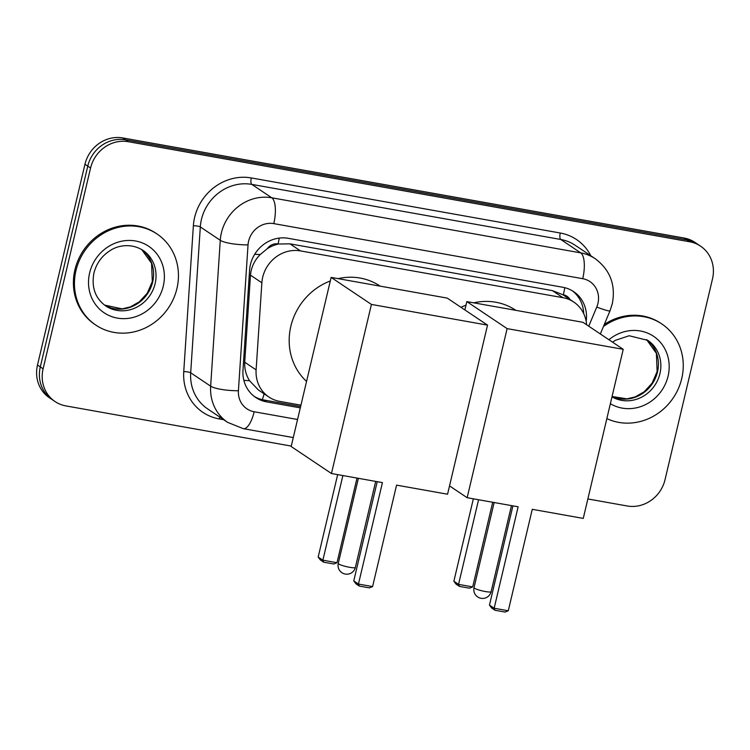 <?xml version="1.0" encoding="UTF-8"?>
<svg xmlns="http://www.w3.org/2000/svg" width="750" height="750" viewBox="0 0 750 750"><rect width="100%" height="100%" fill="white"/><g stroke="black" fill="none" stroke-linecap="round" stroke-linejoin="round"><path stroke-width="1.12" d="M267.244 248.728A32.925 30.394 -56.2 0 1 278.597 244.031L278.072 243.938A10.978 10.134 123.8 0 0 267.244 248.728L260.259 254.513C254.466 260.344 251.203 267.225 250.472 275.156L244.725 362.241C244.406 368.897 246 375.047 249.525 380.7L258.384 389.981M569.934 299.466A10.978 10.134 123.8 0 0 563.353 294.797L562.819 294.703A32.925 30.394 -56.2 0 1 563.288 295.012L573.797 302.053A32.925 30.394 123.8 0 0 562.95 297.694L300.478 250.903A32.925 30.394 123.8 0 0 261.863 282.797L256.116 369.881A32.925 30.394 123.8 0 0 268.903 397.031A32.925 30.394 123.8 0 0 279.75 401.391L300.938 405.169M562.819 294.703L552.422 290.634L289.95 243.834L278.597 244.031M586.575 324.741A32.925 30.394 123.8 0 0 573.797 302.053M291.272 446.081L65.897 405.909A32.925 30.394 -56.2 0 1 55.05 401.55A32.925 30.394 -56.2 0 1 43.106 368.803L90.572 168.009L87.769 166.125A32.925 30.394 -56.2 0 1 125.55 139.828L686.906 239.897A32.925 30.394 -56.2 0 1 697.744 244.266A32.925 30.394 -56.2 0 0 686.906 239.897L125.55 139.828A32.925 30.394 -56.2 0 0 87.769 166.125L40.303 366.919L87.769 166.125L84.966 164.25A32.925 30.394 -56.2 0 1 122.747 137.944L684.103 238.022A32.925 30.394 -56.2 0 1 694.95 242.381L700.547 246.141A32.925 30.394 -56.2 0 1 712.5 278.888L665.034 479.681A32.925 30.394 -56.2 0 1 627.253 505.988L587.85 498.956M55.05 401.55L52.256 399.666A32.925 30.394 -56.2 0 1 40.303 366.919A32.925 30.394 -56.2 0 0 52.256 399.666L49.453 397.791A32.925 30.394 -56.2 0 1 37.5 365.044L84.966 164.25M586.172 321.412A32.925 30.394 123.8 0 0 573.656 291.628A32.925 30.394 123.8 0 0 562.819 287.269L288.206 238.312A32.925 30.394 123.8 0 0 249.581 270.206L242.972 370.35A32.925 30.394 123.8 0 0 255.769 397.509A32.925 30.394 123.8 0 0 266.616 401.869L300.3 407.869M572.231 290.728A32.925 30.394 -56.2 0 1 583.706 313.622M90.572 168.009A32.925 30.394 -56.2 0 1 128.353 141.703L689.709 241.781A32.925 30.394 -56.2 0 1 700.547 246.141M300.619 406.547L263.812 399.984A32.925 30.394 -56.2 0 1 254.391 396.525M603.459 326.484A54.872 50.663 -56.2 0 1 661.828 323.972A54.872 50.663 -56.2 0 1 681.741 378.544A54.872 50.663 -56.2 0 1 606.844 418.603M604.303 324.459A54.872 50.663 -56.2 0 1 660.778 323.269L661.828 323.972M75.966 270.553A54.872 50.663 -56.2 0 1 157.012 233.981A54.872 50.663 -56.2 0 1 176.925 288.553A54.872 50.663 -56.2 0 1 95.878 325.125A54.872 50.663 -56.2 0 1 75.966 270.553M95.878 325.125L94.828 324.413A54.872 50.663 -56.2 0 1 74.916 269.841A54.872 50.663 -56.2 0 1 155.963 233.269L157.012 233.981M460.978 307.322A60.356 55.725 -56.2 0 1 465.994 305.166M473.738 302.831A60.356 55.725 -56.2 0 1 515.7 310.238L515.841 310.341M518.137 506.794L494.147 608.25L508.284 610.772L532.266 509.316L583.256 518.409L623.222 349.322L507.122 328.622L467.147 497.709L518.137 506.794M512.916 505.866L489.459 605.1L494.147 608.25L494.972 610.256L505.069 612.056L508.284 610.772M467.147 497.709L449.531 485.887M507.122 328.622L466.837 301.603L464.869 309.928M466.837 301.603L582.947 322.303L623.222 349.322M494.972 610.256L491.681 608.044L489.459 605.1M492.703 502.266L472.697 586.903L469.481 588.188L459.384 586.388L456.094 584.175L453.872 581.231L473.353 498.816M453.872 581.231L458.559 584.381L478.575 499.744M459.384 586.388L458.559 584.381L472.697 586.903M306.553 381.422A60.356 55.725 -56.2 0 1 290.85 326.278A60.356 55.725 -56.2 0 1 330.3 280.978M338.044 278.644A60.356 55.725 -56.2 0 1 380.006 286.05L380.147 286.144M382.434 482.606L358.453 584.062L372.591 586.584L396.572 485.128L447.562 494.212L487.528 325.125L371.428 304.425L331.453 473.512L382.434 482.606M377.222 481.678L353.766 580.913L358.453 584.062L359.278 586.069L369.375 587.869L372.591 586.584M331.453 473.512L291.169 446.503L331.144 277.406L447.253 298.106L487.528 325.125M371.428 304.425L331.144 277.406M359.278 586.069L355.988 583.856L353.766 580.913M357.009 478.078L337.003 562.716L333.788 564L323.691 562.2L320.4 559.988L318.178 557.044L337.659 474.619M318.178 557.044L322.866 560.194L342.881 475.556M323.691 562.2L322.866 560.194L337.003 562.716M254.709 254.259A32.925 6.722 3.8 0 0 260.259 254.513M563.353 294.797A32.925 11.719 -79.9 0 0 564.741 287.681M262.312 399.684A32.925 11.719 -79.9 0 0 264.122 393.825M243.863 380.353A32.925 6.722 3.8 0 0 249.525 380.7M278.072 243.938A32.925 11.719 -79.9 0 0 279.253 238.088M552.422 290.634L562.95 297.694M244.725 362.241L256.116 369.881M250.472 275.156L261.863 282.797M289.95 243.834L300.478 250.903M122.747 137.944L128.353 141.703M684.103 238.022L689.709 241.781M37.5 365.044L43.106 368.803M588.759 326.203L596.756 307.059A21.947 20.259 123.8 0 0 597.928 303.441A21.947 20.259 123.8 0 0 582.731 278.7L273.788 223.622A21.947 20.259 123.8 0 0 248.597 241.163A21.947 20.259 123.8 0 0 248.034 244.884L238.416 390.75A21.947 20.259 123.8 0 0 254.175 411.759L297.553 419.494M238.416 390.75A21.947 4.481 3.8 0 1 210.656 386.175L220.275 240.309A43.903 40.528 -56.2 0 1 221.4 232.866A43.903 40.528 -56.2 0 1 271.772 197.794L580.725 252.872A43.903 40.528 -56.2 0 1 595.181 258.684L575.212 245.297A43.903 40.528 123.8 0 0 560.756 239.475L251.813 184.397A43.903 40.528 123.8 0 0 201.431 219.469A43.903 40.528 123.8 0 0 200.316 226.922L190.688 372.787A43.903 40.528 123.8 0 0 207.75 408.994L227.709 422.391A43.903 40.528 -56.2 0 1 210.656 386.175L190.688 372.787A5.484 1.125 -176.2 0 0 183.75 371.644L193.369 225.778A49.388 45.591 -56.2 0 1 251.306 177.938L560.259 233.016A5.484 1.95 -79.9 0 0 560.756 239.475L580.725 252.872A21.947 7.819 100.1 0 1 582.731 278.7M193.369 225.778A5.484 1.125 -176.2 0 1 200.316 226.922L220.275 240.309A21.947 4.481 3.8 0 0 248.034 244.884M560.259 233.016A49.388 45.591 -56.2 0 1 590.812 255.75M223.753 419.728L219.206 418.922A49.388 45.591 -56.2 0 1 183.75 371.644M273.788 223.622A21.947 7.819 100.1 0 0 271.772 197.794L251.813 184.397A5.484 1.95 -79.9 0 1 251.306 177.938M219.778 417.066A5.484 1.95 -79.9 0 0 219.206 418.922M254.175 411.759A21.947 7.819 100.1 0 1 243.319 428.672L293.278 437.578M596.756 307.059A21.947 1.772 22.7 0 0 610.003 310.809L600.337 333.966M263.812 399.984L266.616 401.869M612.572 342.169L615.3 340.35L629.156 335.747L647.794 340.359A33.45 30.881 -56.2 0 1 659.934 373.622A33.45 30.881 -56.2 0 1 611.991 396.834M608.916 339.722A40.031 36.966 -56.2 0 1 652.425 335.569A40.031 36.966 -56.2 0 1 668.091 376.116A40.031 36.966 -56.2 0 1 610.369 403.697M612.075 396.497L626.953 398.859L635.222 396.881L644.212 391.762L652.097 383.166L657.131 371.541L656.391 353.316L646.547 339.562A33.45 30.881 -56.2 0 1 657.478 371.981A33.45 30.881 -56.2 0 1 612.066 396.516M142.978 250.359A33.45 30.881 -56.2 0 1 155.119 283.622A33.45 30.881 -56.2 0 1 105.713 305.925C95.269 298.341 91.341 287.4 93.919 273.084C96.441 263.269 101.963 255.694 110.494 250.359C117.825 245.484 131.128 242.831 142.978 250.359M89.616 272.981A40.031 36.966 -56.2 0 1 135.562 240.994A40.031 36.966 -56.2 0 1 163.275 286.116A40.031 36.966 -56.2 0 1 117.337 318.103A40.031 36.966 -56.2 0 1 89.616 272.981M152.662 281.981A33.45 30.881 -56.2 0 1 104.522 305.072L122.138 308.869L130.416 306.881L139.397 301.762L147.281 293.175L152.316 281.55L151.575 263.325L141.731 249.572A33.45 30.881 -56.2 0 1 152.662 281.981M485.381 591.544A8.784 1.266 13.3 0 0 491.119 591.684A8.784 8.784 0 0 1 481.031 598.303A8.784 8.784 0 0 1 474.028 587.644A8.784 1.266 13.3 0 0 474.497 588.225A8.784 1.266 13.3 0 0 485.381 591.544M349.613 567.3A8.784 1.266 13.3 0 0 355.359 567.441A8.784 8.784 0 0 1 345.272 574.069A8.784 8.784 0 0 1 338.269 563.409A8.784 1.266 13.3 0 0 338.738 563.981A8.784 1.266 13.3 0 0 349.613 567.3M258.384 389.972L268.903 397.031M610.003 310.809L612.281 303.788C615.891 284.991 610.191 269.953 595.181 258.684M227.709 422.391L243.319 428.672M511.472 505.613L491.119 591.684M494.156 502.519L474.028 587.644M375.694 481.406L355.359 567.441M358.378 478.322L338.269 563.409"/></g></svg>
